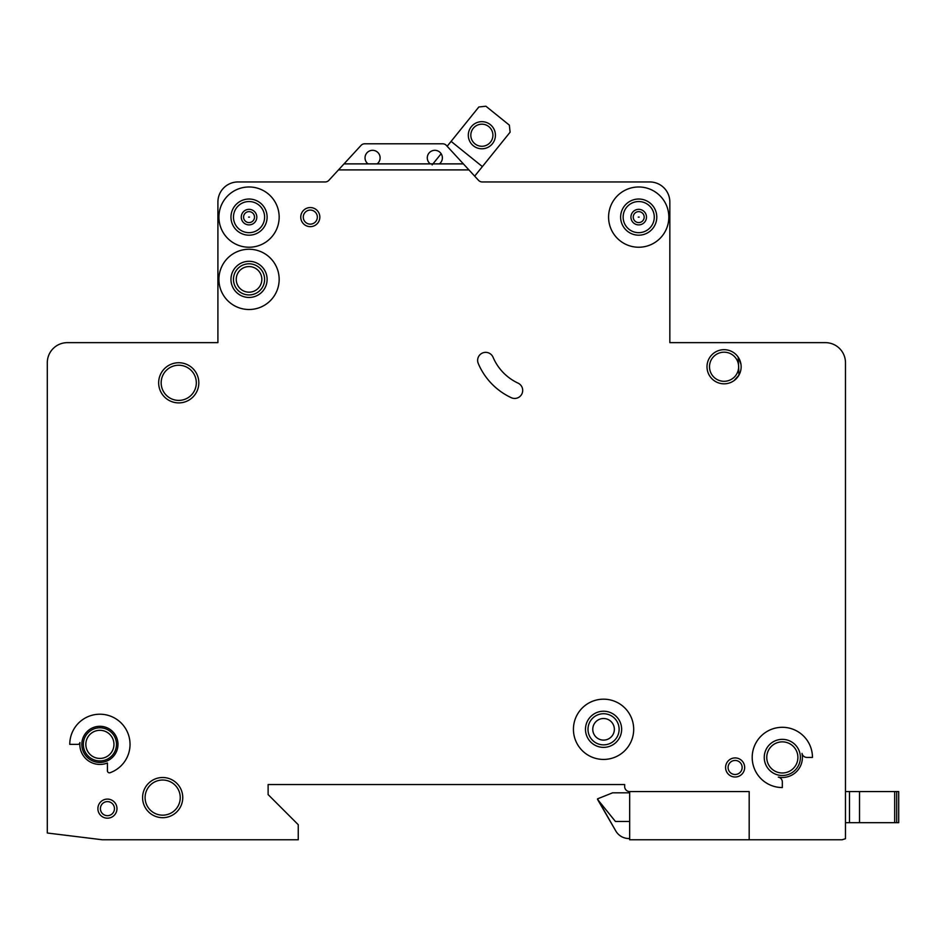 <?xml version="1.0" encoding="UTF-8"?>
<svg xmlns="http://www.w3.org/2000/svg" width="946" height="946" viewBox="0 0 946 946"><rect width="100%" height="100%" fill="white"/><g stroke="black" fill="none" stroke-linecap="round" stroke-linejoin="round"><path stroke-width="1.42" d="M495.432 135.219A13.563 13.563 0 0 1 481.869 148.782A13.563 13.563 0 0 1 468.305 135.219A13.563 13.563 0 0 1 481.869 121.667A13.563 13.563 0 0 1 495.432 135.219M470.824 135.219A11.045 11.045 0 0 0 481.869 146.275A11.045 11.045 0 0 0 492.913 135.219A11.045 11.045 0 0 0 481.869 124.174A11.045 11.045 0 0 0 470.824 135.219M474.679 176.145L510.107 132.192L509.35 125.132L485.901 106.224L478.842 106.981L447.162 146.275L446.37 145.412A5.026 5.026 0 0 0 442.681 143.792L364.73 143.792A5.026 5.026 0 0 0 361.029 145.412L344.025 163.883L377.087 163.883A7.533 7.533 0 0 0 372.57 150.319A7.533 7.533 0 0 0 368.053 163.883M441.143 153.737L432.145 164.888M482.377 166.591L451.1 141.38M845.476 822.701L845.476 362.732A20.091 20.091 0 0 0 825.385 342.641L669.839 342.641L669.839 202.042A20.091 20.091 0 0 0 649.76 181.951L482.034 181.951A5.026 5.026 0 0 1 478.534 180.343L468.932 169.902L338.479 169.902L328.865 180.343A5.026 5.026 0 0 1 325.365 181.951L237.99 181.951A20.091 20.091 0 0 0 217.911 202.042L217.911 342.641L67.391 342.641A20.091 20.091 0 0 0 47.3 362.732L47.3 833.012L102.416 839.776L298.25 839.776L298.25 824.711L268.12 794.581L268.12 784.541L624.656 784.541L624.656 786.552A5.026 5.026 0 0 0 629.669 791.566L749.185 791.566L749.185 839.776L842.106 839.776L845.476 838.724L845.476 822.701L849.484 822.701L849.484 791.566L898.7 791.566L898.7 822.701L898.7 791.566L898.7 822.701L849.484 822.701L849.484 791.566L845.476 791.566L845.476 748.381L845.476 791.566M243.571 217.107A5.475 5.475 0 0 1 249.035 211.632A5.475 5.475 0 0 1 254.509 217.107A5.475 5.475 0 0 1 249.035 222.582A5.475 5.475 0 0 1 243.571 217.107M633.241 217.107A5.475 5.475 0 0 1 638.716 211.632A5.475 5.475 0 0 1 644.179 217.107A5.475 5.475 0 0 1 638.716 222.582A5.475 5.475 0 0 1 633.241 217.107M744.668 767.466A9.543 9.543 0 0 1 735.125 777.009A9.543 9.543 0 0 1 725.582 767.466A9.543 9.543 0 0 1 735.125 757.923A9.543 9.543 0 0 1 744.668 767.466M116.973 808.641A9.543 9.543 0 0 1 107.43 818.184A9.543 9.543 0 0 1 97.887 808.641A9.543 9.543 0 0 1 107.43 799.098A9.543 9.543 0 0 1 116.973 808.641M236.24 279.377A12.806 12.806 0 0 0 249.035 292.184A12.806 12.806 0 0 0 261.841 279.377A12.806 12.806 0 0 0 249.035 266.571A12.806 12.806 0 0 0 236.24 279.377M592.764 729.307A10.796 10.796 0 0 0 603.56 740.103A10.796 10.796 0 0 0 614.356 729.307A10.796 10.796 0 0 0 603.56 718.511A10.796 10.796 0 0 0 592.764 729.307M477.635 360.379A8.029 8.029 0 0 1 493.055 357.245A50.221 50.221 0 0 0 518.065 383.13A8.029 8.029 0 0 1 521.944 393.808A8.029 8.029 0 0 1 511.266 397.698A66.279 66.279 0 0 1 478.274 363.524A8.029 8.029 0 0 1 477.635 360.379M638.254 217.107L639.165 217.107L638.254 217.107M248.585 217.107L249.496 217.107L248.585 217.107M633.69 729.307A30.13 30.13 0 0 0 603.56 699.177A30.13 30.13 0 0 0 573.43 729.307A30.13 30.13 0 0 0 603.56 759.437A30.13 30.13 0 0 0 633.69 729.307M585.479 729.307A18.08 18.08 0 0 0 603.56 747.375A18.08 18.08 0 0 0 621.64 729.307A18.08 18.08 0 0 0 603.56 711.226A18.08 18.08 0 0 0 585.479 729.307M752.2 757.427A30.13 30.13 0 0 0 782.33 787.557L782.33 782.023A5.026 5.026 0 0 0 778.31 777.104A20.091 20.091 0 0 0 802.007 753.406A5.026 5.026 0 0 0 806.926 757.427L812.46 757.427A30.13 30.13 0 0 0 782.33 727.297A30.13 30.13 0 0 0 752.2 757.427M764.25 757.427A18.08 18.08 0 0 0 782.33 775.507A18.08 18.08 0 0 0 800.399 757.427A18.08 18.08 0 0 0 782.33 739.346A18.08 18.08 0 0 0 764.25 757.427M279.165 279.377A30.13 30.13 0 0 0 249.035 249.247A30.13 30.13 0 0 0 218.916 279.377A30.13 30.13 0 0 0 249.035 309.508A30.13 30.13 0 0 0 279.165 279.377M230.966 279.377A18.08 18.08 0 0 0 249.035 297.458A18.08 18.08 0 0 0 267.115 279.377A18.08 18.08 0 0 0 249.035 261.297A18.08 18.08 0 0 0 230.966 279.377M230.966 217.107A18.08 18.08 0 0 0 249.035 235.187A18.08 18.08 0 0 0 267.115 217.107A18.08 18.08 0 0 0 249.035 199.027A18.08 18.08 0 0 0 230.966 217.107M279.165 217.107A30.13 30.13 0 0 0 249.035 186.977A30.13 30.13 0 0 0 218.916 217.107A30.13 30.13 0 0 0 249.035 247.237A30.13 30.13 0 0 0 279.165 217.107M620.635 217.107A18.08 18.08 0 0 0 638.716 235.187A18.08 18.08 0 0 0 656.784 217.107A18.08 18.08 0 0 0 638.716 199.027A18.08 18.08 0 0 0 620.635 217.107M668.834 217.107A30.13 30.13 0 0 0 638.716 186.977A30.13 30.13 0 0 0 608.585 217.107A30.13 30.13 0 0 0 638.716 247.237A30.13 30.13 0 0 0 668.834 217.107M83.331 744.372A16.567 16.567 0 0 0 99.898 760.939A16.567 16.567 0 0 0 116.476 744.372A16.567 16.567 0 0 0 99.898 727.793A16.567 16.567 0 0 0 83.331 744.372M81.817 744.372A18.08 18.08 0 0 0 99.898 762.441A18.08 18.08 0 0 0 117.978 744.372A18.08 18.08 0 0 0 99.898 726.292A18.08 18.08 0 0 0 81.817 744.372M107.43 762.984A20.091 20.091 0 0 1 79.902 742.539A2.01 2.01 0 0 1 77.903 744.372L69.768 744.372A30.13 30.13 0 0 1 129.235 737.478A30.13 30.13 0 0 1 110.126 772.705A2.01 2.01 0 0 1 107.43 770.824L107.43 762.984M738.211 357.186L738.968 375.113L734.12 380.552M142.586 797.596A20.091 20.091 0 0 0 162.665 817.687A20.091 20.091 0 0 0 182.755 797.596A20.091 20.091 0 0 0 162.665 777.506A20.091 20.091 0 0 0 142.586 797.596M158.656 382.823A20.091 20.091 0 0 0 178.735 402.901A20.091 20.091 0 0 0 198.826 382.823A20.091 20.091 0 0 0 178.735 362.732A20.091 20.091 0 0 0 158.656 382.823M707.005 366.752A17.075 17.075 0 0 0 724.08 383.828A17.075 17.075 0 0 0 741.144 366.752A17.075 17.075 0 0 0 724.08 349.677A17.075 17.075 0 0 0 707.005 366.752M300.757 217.107A9.543 9.543 0 0 0 310.3 226.65A9.543 9.543 0 0 0 319.843 217.107A9.543 9.543 0 0 0 310.3 207.564A9.543 9.543 0 0 0 300.757 217.107M430.312 163.883L439.358 163.883A7.533 7.533 0 0 0 434.841 150.319A7.533 7.533 0 0 0 430.312 163.883L377.087 163.883M629.669 791.566L629.669 839.776L749.185 839.776M439.358 163.883L463.374 163.883L468.932 169.902M463.374 163.883L446.37 145.412M338.479 169.902L344.025 163.883M364.73 143.792L442.681 143.792M629.669 792.831L612.594 792.831L597.529 798.85L615.799 830.99A15.065 15.065 0 0 0 628.842 838.523L629.669 838.523M597.529 799.358L615.799 830.99L597.529 799.358L615.42 821.447L629.669 821.447M898.7 822.701L898.7 791.566M845.476 712.232L845.476 693.655L845.476 712.232M845.476 562.586L845.476 485.759L845.476 562.586M845.476 448.605L845.476 362.732L845.476 448.605M825.385 342.641L816.469 342.641L825.385 342.641M734.12 342.641L669.839 342.641L669.839 202.042L669.839 342.641L734.12 342.641M325.365 181.951A5.026 5.026 0 0 0 328.865 180.343A5.026 5.026 0 0 1 325.365 181.951M324.868 181.951L237.99 181.951L324.868 181.951M217.911 202.042L217.911 342.641L153.63 342.641L217.911 342.641L217.911 202.042M71.281 342.641L67.391 342.641L71.281 342.641M47.3 833.012L47.3 801.617L47.3 833.012M47.3 789.567L47.3 693.655L47.3 789.567M47.3 562.586L47.3 362.732L47.3 562.586M268.12 794.581L268.12 784.541L624.656 784.541L624.656 786.552L624.656 784.541L268.12 784.541L268.12 794.581M740.99 364.447L738.944 358.345M896.69 822.701L896.69 791.566M894.68 822.701L894.68 791.566M859.524 822.701L859.524 791.566M241.265 217.107A7.769 7.769 0 0 1 249.035 209.338A7.769 7.769 0 0 1 256.815 217.107A7.769 7.769 0 0 1 249.035 224.888A7.769 7.769 0 0 1 241.265 217.107M630.935 217.107A7.769 7.769 0 0 1 638.716 209.338A7.769 7.769 0 0 1 646.485 217.107A7.769 7.769 0 0 1 638.716 224.888A7.769 7.769 0 0 1 630.935 217.107M233.473 217.107A15.562 15.562 0 0 0 249.035 232.669A15.562 15.562 0 0 0 264.608 217.107A15.562 15.562 0 0 0 249.035 201.545A15.562 15.562 0 0 0 233.473 217.107M623.142 217.107A15.562 15.562 0 0 0 638.716 232.669A15.562 15.562 0 0 0 654.277 217.107A15.562 15.562 0 0 0 638.716 201.545A15.562 15.562 0 0 0 623.142 217.107M709.512 366.752A14.557 14.557 0 0 0 724.08 381.309A14.557 14.557 0 0 0 738.637 366.752A14.557 14.557 0 0 0 724.08 352.184A14.557 14.557 0 0 0 709.512 366.752M766.757 757.427A15.562 15.562 0 0 0 782.33 772.988A15.562 15.562 0 0 0 797.892 757.427A15.562 15.562 0 0 0 782.33 741.853A15.562 15.562 0 0 0 766.757 757.427M85.838 744.372A14.06 14.06 0 0 0 99.898 758.432A14.06 14.06 0 0 0 113.958 744.372A14.06 14.06 0 0 0 99.898 730.312A14.06 14.06 0 0 0 85.838 744.372M145.093 797.596A17.572 17.572 0 0 0 162.665 815.168A17.572 17.572 0 0 0 180.248 797.596A17.572 17.572 0 0 0 162.665 780.024A17.572 17.572 0 0 0 145.093 797.596M233.473 279.377A15.562 15.562 0 0 0 249.035 294.939A15.562 15.562 0 0 0 264.608 279.377A15.562 15.562 0 0 0 249.035 263.804A15.562 15.562 0 0 0 233.473 279.377M303.276 217.107A7.036 7.036 0 0 0 310.3 224.143A7.036 7.036 0 0 0 317.336 217.107A7.036 7.036 0 0 0 310.3 210.083A7.036 7.036 0 0 0 303.276 217.107M587.998 729.307A15.562 15.562 0 0 0 603.56 744.869A15.562 15.562 0 0 0 619.122 729.307A15.562 15.562 0 0 0 603.56 713.733A15.562 15.562 0 0 0 587.998 729.307M161.163 382.823A17.572 17.572 0 0 0 178.735 400.395A17.572 17.572 0 0 0 196.319 382.823A17.572 17.572 0 0 0 178.735 365.239A17.572 17.572 0 0 0 161.163 382.823M728.089 767.466A7.036 7.036 0 0 0 735.125 774.502A7.036 7.036 0 0 0 742.149 767.466A7.036 7.036 0 0 0 735.125 760.442A7.036 7.036 0 0 0 728.089 767.466M100.406 808.641A7.036 7.036 0 0 0 107.43 815.677A7.036 7.036 0 0 0 114.466 808.641A7.036 7.036 0 0 0 107.43 801.617A7.036 7.036 0 0 0 100.406 808.641"/></g></svg>
